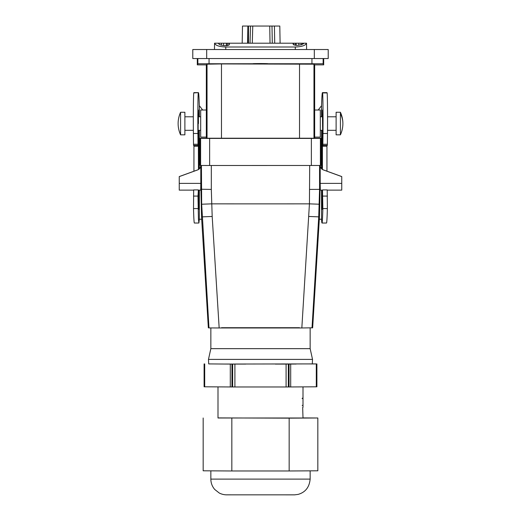 <?xml version="1.0" encoding="UTF-8"?>
<svg xmlns="http://www.w3.org/2000/svg" width="521" height="521" viewBox="0 0 521 521"><rect width="100%" height="100%" fill="white"/><g stroke="black" fill="none" stroke-linecap="round" stroke-linejoin="round"><path stroke-width="0.78" d="M306.589 49.521L306.53 43.204L306.589 49.521M214.476 49.521L214.567 43.204C215.551 45.516 219.289 46.779 225.782 47.001L295.277 47.001C301.77 46.779 305.508 45.516 306.498 43.204L306.53 43.204M223.62 45.594L223.62 43.204L214.528 43.204M223.62 43.204L298.8 43.204L298.8 45.249M301.099 44.884L301.099 43.204L298.8 43.204M301.099 43.204L306.498 43.204M218.566 43.608L218.742 43.204L219.439 44.467L220.715 45.001L224.994 45.724L228.908 45.19L229.435 44.155L228.817 43.204M293.414 43.204L293.03 43.81L293.557 44.839L297.478 45.379L301.75 44.656L303.899 43.256M280.103 43.204L279.803 26.05L277.55 26.05M273.082 43.204L272.294 43.204L271.995 26.05L252.757 26.05L252.288 43.204M252.757 26.05L250.497 26.05L250.034 43.204M248.191 43.204L248.491 26.05L248.497 43.204M248.491 26.05L249.331 26.05L247.872 26.05L247.573 43.204L247.872 26.05L242.486 26.05L242.187 43.204L242.486 26.05L244.746 26.05M279.803 26.05L274.417 26.05L274.717 43.204M274.417 26.05L271.995 26.05L272.294 43.204M248.817 26.05L250.666 26.05M206.681 49.521L206.681 58.547L192.79 58.547L192.79 49.521L328.21 49.521L328.21 58.547L314.319 58.547L314.319 49.521M206.681 58.547L314.319 58.547M206.336 110.009L200.689 110.009L200.689 137.095L206.336 137.095L206.336 64.871L197.303 64.871L197.863 63.757L323.137 63.757L323.697 64.871L314.664 64.871L314.664 110.009L320.311 110.009L320.311 137.095L314.664 137.095L314.664 138.397M256.931 63.575C248.276 63.647 255.857 63.888 264.069 63.803C272.724 63.731 265.143 63.484 256.931 63.575L253.05 63.686M264.069 63.803L267.95 63.686M206.336 137.095L206.336 138.397M206.55 129.065L206.57 125.209M206.55 118.13L206.466 112.269M314.502 133.168L314.489 132.295M314.437 126.616L314.43 125.209M314.664 64.871L313.968 64.174L313.968 138.397M314.664 137.095L314.664 110.009M206.336 64.871L207.032 64.174L221.471 63.927L313.968 64.174M184.89 113.65L184.89 134.835L180.585 134.835L180.585 112.262L184.89 112.262L184.89 113.65M340.415 112.262L336.11 112.262L336.11 134.835L340.415 134.835A27.085 27.085 0 0 0 340.415 112.262L340.415 134.835M198.468 123.549C198.364 111.904 198.26 111.904 198.156 123.549L198.084 143.913C198.058 145.73 198.039 145.854 198.013 144.265L197.902 133.48C197.72 117.258 197.941 93.467 198.28 92.927C198.651 91.501 199.002 95.76 199.341 105.698L202.682 110.009M201.686 219.243L199.341 219.243L198.885 223.027L198.436 219.341L197.98 196.072L198.384 190.132M319.314 219.243L321.542 219.243A90.276 1.576 -90 0 0 321.998 223.027A90.276 1.576 -90 0 0 322.851 208.569L322.499 190.132M322.466 116.782L322.838 145.398L322.981 133.48A27.085 0.475 -90 0 0 322.603 92.927A112.849 1.967 -90 0 0 322.46 92.634A112.849 1.967 -90 0 0 321.542 105.698L318.201 110.009M193.766 92.927L198.416 92.634L193.903 92.634A112.849 1.967 -90 0 0 193.766 92.927A27.085 0.475 -90 0 0 193.389 133.48L193.532 145.398L198.045 145.398M198.084 143.913C198.058 145.73 198.039 145.854 198.013 144.265L193.499 144.265M198.312 114.522L198.416 116.782M198.631 116.782L198.814 110.009L199.048 116.782M199.185 130.322L199.263 168.895M199.178 190.132L198.814 209.312L198.527 190.132M198.625 130.322L198.527 169.455M200.689 130.322L198.156 130.322L198.156 131.676M198.449 169.501L198.325 131.676M198.885 223.027L194.372 223.027A90.276 1.576 -90 0 1 193.512 208.569L193.669 189.905L198.182 189.905L198.26 190.758M199.335 219.243L199.341 190.132M193.936 145.398L193.936 171.22M322.838 145.398L327.351 145.398L327.494 133.48A27.085 0.475 -90 0 0 327.116 92.927A112.849 1.967 -90 0 0 326.973 92.634L322.46 92.634M321.998 223.027L326.511 223.027A90.276 1.576 -90 0 0 327.364 208.569L327.214 189.905L322.701 189.905M326.947 145.398L326.947 171.175M322.786 141.699L322.453 141.699L322.427 169.429M322.453 141.699L322.727 131.676M322.551 131.676L322.727 130.322L320.311 130.322M322.349 169.377L322.551 130.322M321.704 190.132L322.063 209.312L322.349 190.132M322.245 116.782L322.063 110.009L321.835 116.782M321.698 130.322L321.613 168.778M224.864 364.042L208.706 363.912L208.472 359.399L312.528 359.399L312.294 363.912L224.864 364.042L230.289 364.068L230.289 386.953L232.646 386.966L234.906 386.966L234.906 364.081L232.646 364.075L232.646 386.966M310.151 327.943L310.151 348.66L210.849 348.66L208.472 359.399M299.458 327.702L221.542 327.702M320.311 165.6A4.513 4.513 180 0 0 323.28 169.846L341.75 176.567L341.75 183.379L320.194 183.379L319.458 216.892L312.652 327.807L301.835 327.963A217.908 0.723 180 0 1 219.165 327.963L208.98 327.924L201.673 204.225L201.432 165.489M200.806 183.34L201.542 216.892L208.348 327.807L208.98 327.924M320.252 189.24L319.568 189.37L318.722 217.036L312.02 327.924M200.611 138.391L209.637 138.423L209.637 165.502L200.611 165.476L200.162 165.307L200.162 138.221L200.611 138.391L200.611 165.476M209.637 165.502L320.389 165.476L320.838 165.307L320.838 138.221L200.162 138.221M320.194 183.34L320.311 190.132L322.655 190.132M320.194 183.379L320.194 165.483M320.389 165.476L320.389 138.391L320.838 138.221M320.389 138.391L311.363 138.423L311.363 165.502M209.637 138.423L311.363 138.423M200.806 165.483L200.806 183.379L179.25 183.379L179.25 176.567L197.72 169.846A4.513 4.513 180 0 0 200.689 165.6M341.75 176.612L323.28 169.892A4.513 4.513 180 0 1 320.311 165.645L320.311 165.476M200.689 165.476L200.689 165.645A4.513 4.513 -0 0 1 197.72 169.892L197.72 169.846M179.25 176.612L197.72 169.892M179.25 183.379L179.25 190.132L193.623 190.132M341.75 183.379L341.75 190.132L327.253 190.132M219.165 327.963L212.184 216.462L211.311 189.41L200.748 189.24L200.689 190.132L198.221 190.132M309.689 165.502L309.435 203.854L301.835 327.963M200.806 183.379L200.748 189.24M217.999 417.907L289.162 418.155L289.162 470.971L317.836 470.802L317.836 417.992L303.001 417.907M289.162 418.155L317.836 417.992M231.832 418.155L231.832 470.971L289.162 470.971M203.164 417.992L203.164 470.802L231.832 470.971M217.999 386.888L217.999 417.992L303.001 417.992L302.681 407.533M310.868 363.958L316.293 363.925L316.293 386.81L288.341 386.966L288.341 364.075L296.13 364.042M312.294 363.886L316.293 363.925M275.238 364.081L286.088 364.081L286.088 386.966L288.341 386.966M288.341 364.075L286.088 364.081M208.706 363.886L210.126 363.958M204.102 386.803L204.102 363.918L204.102 386.803L204.701 386.81L204.701 363.925M232.646 364.075L230.289 364.068M234.906 364.081L245.756 364.081M286.088 386.966L234.906 386.966M230.289 386.953L204.701 386.81M316.898 386.797L316.898 363.912M316.293 386.81L316.748 386.803M303.001 386.888L303.001 398.311L302.089 398.637L303.001 398.35L303.001 405.136L302.206 405.475L303.001 405.175L303.001 407.337M303.001 398.311L302.519 398.07M323.697 64.871L323.697 58.547M197.303 64.871L197.303 58.547M295.277 47.001L295.303 49.521M225.782 47.001L225.756 49.521M270.034 43.204L269.735 26.05M242.187 43.204L242.486 26.05M219.054 43.204L219.054 44.265M221.373 43.204L221.373 45.229M226.342 43.204L226.342 45.763M227.358 45.659L227.358 43.204M228.908 43.321L228.908 45.19M293.551 44.839L293.551 43.204M295.153 43.204L295.153 45.32M296.169 45.412L296.169 43.204M303.411 43.204L303.411 43.92M323.137 58.547L323.137 63.757M311.942 58.547L311.942 63.471M209.058 58.547L209.058 63.471M197.863 58.547L197.863 63.757M299.529 63.927L299.529 138.404M221.471 63.927L221.471 138.404M207.032 64.174L207.032 138.397M340.415 113.65A27.085 23.771 -0 0 1 342.877 123.549M199.341 168.824L199.341 130.322M199.341 116.782L199.341 105.698M321.542 105.698L321.542 116.782M321.542 130.322L321.542 168.7M321.542 190.132L321.542 219.243M197.902 133.48L193.389 133.48M198.429 141.699L198.097 141.699M198.449 146.212L193.936 146.212M197.98 196.072L193.467 196.072M198.026 208.569L193.512 208.569M327.116 92.927L322.603 92.927M327.383 144.265L322.87 144.265M327.494 133.48L322.981 133.48M327.364 208.569L322.851 208.569M327.409 196.072L322.896 196.072M326.947 146.212L322.427 146.212M319.458 216.892L308.816 216.462M319.568 165.489L319.568 189.37L309.689 189.41M319.327 204.225L309.435 203.854A225.697 0.749 -0 0 1 211.565 203.854L201.673 204.225M212.184 216.462L201.542 216.892M211.311 189.41L211.311 165.502M310.151 479.112C309.376 487.246 305.365 492.338 298.123 494.396L294.665 494.846L226.081 494.833C223.743 494.729 221.484 494.142 219.315 493.061L214.73 489.46C212.184 486.477 210.894 483.026 210.849 479.112L310.151 479.112L310.151 470.847M289.051 386.96L289.051 364.075M290.698 386.953L290.698 364.068M231.943 364.075L231.943 386.96M302.369 43.608L302.369 44.396M184.89 116.782L193.33 116.782M198.208 116.782L200.689 116.782M184.89 130.322L193.363 130.322M320.311 116.782L322.675 116.782M327.553 116.782L336.11 116.782M327.52 130.322L336.11 130.322M180.585 112.262A27.085 27.085 0 0 0 180.585 134.835M310.151 348.66L312.528 359.399M210.849 327.943L210.849 348.66M210.849 479.112L210.849 470.847"/></g></svg>
